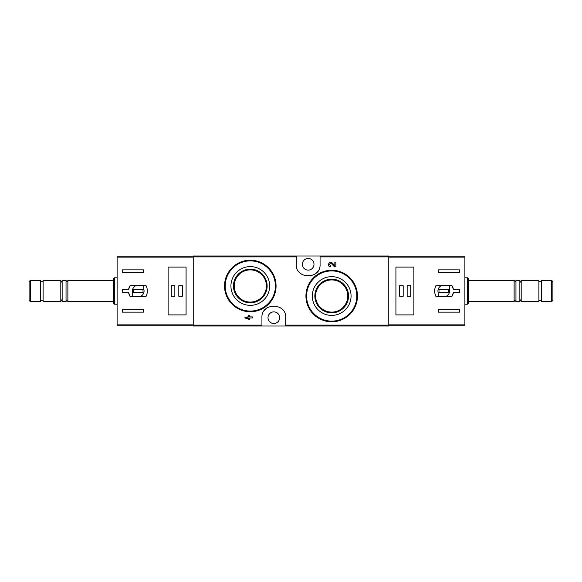 <?xml version="1.0" encoding="UTF-8"?>
<svg xmlns="http://www.w3.org/2000/svg" width="582" height="582" viewBox="0 0 582 582"><rect width="100%" height="100%" fill="white"/><g stroke="black" fill="none" stroke-linecap="round" stroke-linejoin="round"><path stroke-width="0.87" d="M285.711 326.015L388.783 326.015L388.783 255.985L193.217 255.985L193.217 326.015L285.711 326.015L285.711 317.692C286.606 302.429 261.056 302.4 261.929 317.692L261.929 326.015M349.964 277.847L341.619 272.238M335.93 266.832L334.468 266.832L331.529 263.741L334.468 266.832L335.93 266.832L335.93 262.315L334.876 262.315L334.876 265.727L332.293 263.013C329.23 260.045 326.393 266.687 330.656 266.832L330.656 265.778C328.99 264.272 329.281 263.588 331.529 263.741M248.732 318.63L244.964 316.899L244.964 317.954L249.78 319.685L249.78 317.954L252.493 317.954L252.493 316.899L249.78 316.899L249.78 315.168L248.732 315.168L248.732 316.899L247.597 316.899L247.597 317.954L248.732 317.954L248.732 318.63L244.964 316.899M268.506 267.749L260.205 262.191M296.289 255.985L296.289 264.308C295.394 279.571 320.944 279.6 320.071 264.308L320.071 255.985M331.696 276.654A19.373 19.373 0 0 1 348.473 305.71A19.373 19.373 0 0 1 314.92 305.71A19.373 19.373 0 0 1 331.696 276.654M331.696 270.252A25.768 25.768 0 0 1 354.016 308.904A25.768 25.768 0 0 1 309.384 308.904A25.768 25.768 0 0 1 331.696 270.252A25.768 25.768 0 0 1 354.016 308.904A25.768 25.768 0 0 1 309.384 308.904A25.768 25.768 0 0 1 331.696 270.252M331.696 279.178A16.842 16.842 0 0 1 346.283 304.444A16.842 16.842 0 0 1 317.117 304.444A16.842 16.842 0 0 1 331.696 279.178M331.696 279.927A16.092 16.092 0 0 1 345.635 304.066A16.092 16.092 0 0 1 317.757 304.066A16.092 16.092 0 0 1 331.696 279.927M250.304 266.607A19.373 19.373 0 0 1 267.08 295.663A19.373 19.373 0 0 1 233.528 295.663A19.373 19.373 0 0 1 250.304 266.607M250.304 260.212A25.768 25.768 0 0 1 272.616 298.864A25.768 25.768 0 0 1 227.984 298.864A25.768 25.768 0 0 1 250.304 260.212A25.768 25.768 0 0 1 272.616 298.864A25.768 25.768 0 0 1 227.984 298.864A25.768 25.768 0 0 1 250.304 260.212M250.304 269.139A16.842 16.842 0 0 1 264.883 294.397A16.842 16.842 0 0 1 235.717 294.397A16.842 16.842 0 0 1 250.304 269.139M250.304 269.888A16.092 16.092 0 0 1 264.243 294.026A16.092 16.092 0 0 1 236.365 294.026A16.092 16.092 0 0 1 250.304 269.888M283.296 310.504A11.895 11.895 0 0 0 282.292 309.34M265.363 309.333A11.895 11.895 0 0 0 264.417 310.417M273.824 323.505A5.813 5.813 0 0 0 274.886 311.974A5.813 5.813 0 0 0 268.033 317.161A5.813 5.813 0 0 0 273.824 323.505M298.704 271.496A11.895 11.895 0 0 0 299.708 272.66M316.637 272.667A11.895 11.895 0 0 0 317.583 271.583M308.176 270.121A5.813 5.813 0 0 0 313.771 262.722A5.813 5.813 0 0 0 302.385 264.839A5.813 5.813 0 0 0 308.176 270.121M128.622 289.283L122.387 289.283L122.387 292.717L128.622 292.717L130.288 296.682L145.9 296.682C147.828 292.892 147.828 289.108 145.9 285.318L130.288 285.318L128.622 289.283A9.778 9.778 0 0 1 130.288 285.318M193.217 256.778L117.106 256.778L117.106 325.222L193.217 325.222M117.106 257.135L193.217 257.135L193.217 324.865L117.106 324.865M122.387 272.762L122.387 269.859L143.536 269.859L143.536 272.762L122.387 272.762M143.536 312.141L122.387 312.141L122.387 309.238L143.536 309.238L143.536 312.141M168.111 267.094L168.111 314.906L186.08 314.906L186.08 267.094L168.111 267.094M30.315 280.429L29.1 281.644L29.1 300.356L30.315 301.571L40.464 301.571L40.464 280.429L30.315 280.429L30.315 301.571M40.464 281.615L43.104 281.615M43.104 280.429L43.104 301.571L60.812 301.571L60.812 280.429L43.104 280.429M62.136 282.721L60.812 280.429M67.883 301.571L67.883 280.429C67.265 281.623 66.646 281.623 66.035 280.429L62.136 280.429L62.136 301.571L66.035 301.571C66.399 300.494 67.01 300.494 67.883 301.571L113.672 301.571M66.035 280.429L66.035 301.571M67.883 280.429L113.672 280.429M114.327 304.211L114.327 277.789L113.672 278.443L113.672 303.557L114.327 304.211L117.106 304.211M114.327 277.789L117.106 277.789M128.622 292.717A9.778 9.778 0 0 0 130.288 296.682M143.798 285.449L136.515 285.449A5.813 5.813 0 0 0 132.696 292.731L132.696 296.551L139.978 296.551A5.813 5.813 0 0 0 143.798 289.269L143.798 285.449M143.005 289.545L133.489 289.545L133.489 292.455L143.005 292.455L143.005 289.545M182.384 285.711L178.812 285.711L178.812 296.289L182.384 296.289L182.384 285.711M174.847 285.711L171.283 285.711L171.283 296.289L174.847 296.289L174.847 285.711M453.378 292.717L459.613 292.717L459.613 289.283L453.378 289.283L451.712 285.318L436.1 285.318C434.172 289.108 434.172 292.892 436.1 296.682L451.712 296.682L453.378 292.717A9.778 9.778 0 0 1 451.712 296.682M388.783 325.222L464.894 325.222L464.894 256.778L388.783 256.778M464.894 324.865L388.783 324.865L388.783 257.135L464.894 257.135M459.613 309.238L459.613 312.141L438.464 312.141L438.464 309.238L459.613 309.238M438.464 269.859L459.613 269.859L459.613 272.762L438.464 272.762L438.464 269.859M413.889 314.906L413.889 267.094L395.92 267.094L395.92 314.906L413.889 314.906M551.685 301.571L552.9 300.356L552.9 281.644L551.685 280.429L541.536 280.429L541.536 301.571L551.685 301.571L551.685 280.429M541.536 300.385L538.896 300.385M538.896 301.571L538.896 280.429L521.188 280.429L521.188 301.571L538.896 301.571M519.864 299.279L521.188 301.571M514.117 280.429L514.117 301.571C514.735 300.377 515.354 300.377 515.965 301.571L519.864 301.571L519.864 280.429L515.965 280.429C515.601 281.506 514.99 281.506 514.117 280.429L468.328 280.429M515.965 301.571L515.965 280.429M514.117 301.571L468.328 301.571M467.673 277.789L467.673 304.211L468.328 303.557L468.328 278.443L467.673 277.789L464.894 277.789M467.673 304.211L464.894 304.211M453.378 289.283A9.778 9.778 0 0 0 451.712 285.318M438.202 296.551L445.485 296.551A5.813 5.813 0 0 0 449.304 289.269L449.304 285.449L442.022 285.449A5.813 5.813 0 0 0 438.202 292.731L438.202 296.551M438.995 292.455L448.511 292.455L448.511 289.545L438.995 289.545L438.995 292.455M399.616 296.289L403.188 296.289L403.188 285.711L399.616 285.711L399.616 296.289M407.153 296.289L410.717 296.289L410.717 285.711L407.153 285.711L407.153 296.289M296.289 256.873L193.217 256.873M261.929 325.127L193.217 325.127M388.783 325.127L285.711 325.127M388.783 256.873L320.071 256.873M331.696 270.914A25.106 25.106 0 0 1 353.441 308.576A25.106 25.106 0 0 1 309.959 308.576A25.106 25.106 0 0 1 331.696 270.914M250.304 260.874A25.106 25.106 0 0 1 272.041 298.53A25.106 25.106 0 0 1 228.559 298.53A25.106 25.106 0 0 1 250.304 260.874M40.464 300.385L43.104 300.385M62.136 299.279L60.812 301.571M541.536 281.615L538.896 281.615M519.864 282.721L521.188 280.429"/></g></svg>
